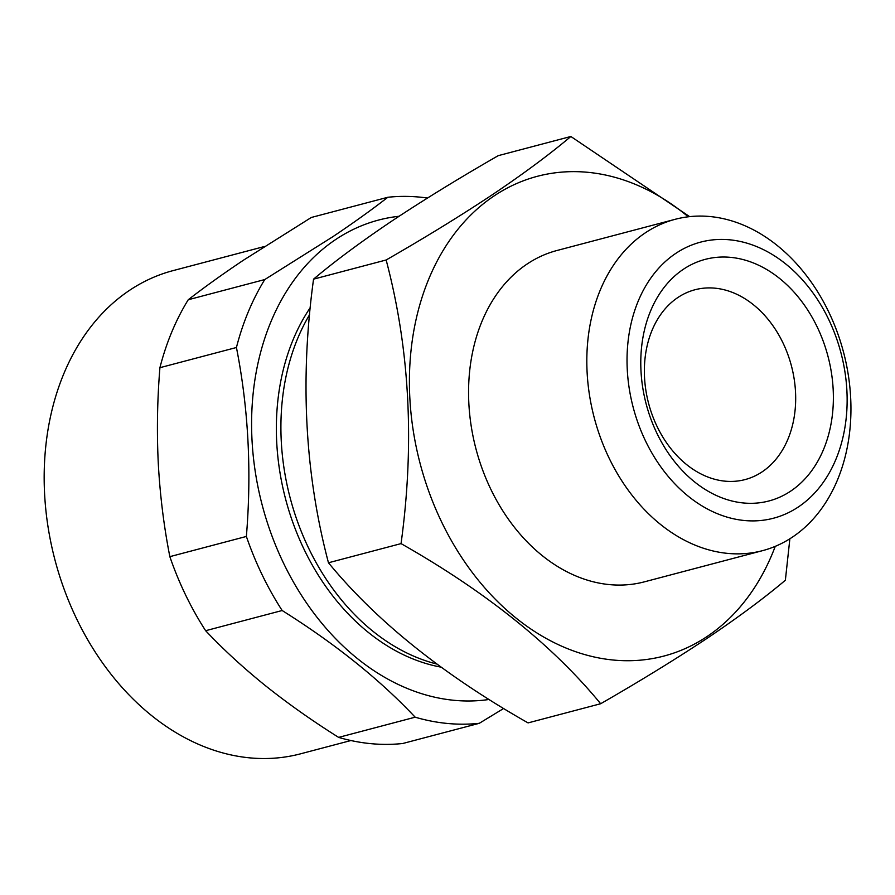 <?xml version="1.0" encoding="UTF-8"?>
<svg xmlns="http://www.w3.org/2000/svg" width="895" height="895" viewBox="0 0 895 895"><rect width="100%" height="100%" fill="white"/><g stroke="black" fill="none" stroke-linecap="round" stroke-linejoin="round"><path stroke-width="1.34" d="M264.327 246.539L172.992 270.637A249.873 187.95 75.2 0 0 129.506 290.36A249.873 187.95 75.2 0 0 64.541 590.32A249.873 187.95 75.2 0 0 300.541 753.825L350.907 740.534M399.058 216.266A246.293 185.265 75.2 0 0 335.714 239.502A246.293 185.265 75.2 0 0 268.276 525.488A246.293 185.265 75.2 0 0 489.117 699.465M264.775 279.553L332.873 236.683C353.447 222.889 371.761 209.754 387.837 197.269L311.303 217.474L243.216 260.344C222.508 274.228 204.183 287.362 188.252 299.747L264.775 279.553A267.717 201.375 75.2 0 0 236.437 347.495L159.914 367.688C157.263 400.154 156.737 432.218 158.314 463.912C160.071 495.517 163.908 526.439 169.849 556.656L246.371 536.452C251.763 471.497 248.452 408.512 236.437 347.495M246.371 536.452A267.717 201.375 75.2 0 0 282.16 610.513L205.637 630.706C223.392 649.524 243.373 667.883 265.569 685.783C287.933 703.615 312.288 720.822 338.634 737.39L415.157 717.186C379.737 679.518 335.412 643.964 282.16 610.513M415.157 717.186A267.717 201.375 75.2 0 0 479.295 723.305L402.761 743.499A267.717 201.375 75.2 0 1 338.634 737.39M503.684 708.46L479.295 723.305M790.71 491.109A124.931 93.975 75.2 0 0 817.057 326.686A124.931 93.975 75.2 0 0 683.456 269.227A124.931 93.975 75.2 0 0 657.098 433.65A124.931 93.975 75.2 0 0 790.71 491.109M762.16 471.833A98.159 73.837 75.2 0 0 787.678 353.995A98.159 73.837 75.2 0 0 694.967 289.756A98.159 73.837 75.2 0 0 677.884 297.509A98.159 73.837 75.2 0 0 652.365 415.347A98.159 73.837 75.2 0 0 745.076 479.586A98.159 73.837 75.2 0 0 762.16 471.833M688.255 216.791A248.083 186.607 75.2 0 0 494.141 195.893A248.083 186.607 75.2 0 0 441.817 522.378A248.083 186.607 75.2 0 0 707.128 636.479A248.083 186.607 75.2 0 0 775.249 546.353M600.657 703.738L528.072 722.903C443.025 674.584 376.482 621.208 328.465 562.776C304.826 473.399 299.859 378.853 313.552 279.15C334.406 261.541 360.45 242.209 391.686 221.154C423.324 200.144 458.844 178.306 498.258 155.652L570.853 136.487C549.687 154.332 523.642 173.664 492.72 194.483C460.634 215.762 425.114 237.6 386.148 259.986C409.776 349.363 414.743 443.909 401.049 543.612C486.097 591.931 552.64 645.295 600.657 703.738C639.623 681.352 675.154 659.514 707.229 638.236C738.151 617.416 764.196 598.084 785.362 580.24L789.871 538.768M675.154 219.309L556.903 250.522A171.337 128.88 75.2 0 0 527.077 264.047A171.337 128.88 75.2 0 0 482.539 469.73A171.337 128.88 75.2 0 0 644.355 581.851L762.618 550.638A171.337 128.88 75.2 0 0 792.433 537.112A171.337 128.88 75.2 0 0 836.982 331.43A171.337 128.88 75.2 0 0 675.154 219.309A171.337 128.88 75.2 0 0 645.34 232.823A171.337 128.88 75.2 0 0 600.791 438.516A171.337 128.88 75.2 0 0 762.618 550.638M675.792 253.386A142.786 107.4 75.2 0 0 645.675 441.28A142.786 107.4 75.2 0 0 798.374 506.95A142.786 107.4 75.2 0 0 828.49 319.045A142.786 107.4 75.2 0 0 675.792 253.386M309.592 314.682A214.173 161.1 75.2 0 0 297.945 522.792A214.173 161.1 75.2 0 0 436.782 664.034M310.274 307.645A214.173 161.1 75.2 0 0 293.37 523.911A214.173 161.1 75.2 0 0 441.056 667.144M313.552 279.15L386.148 259.986M689.62 216.635L570.853 136.487M328.465 562.776L401.049 543.612M169.849 556.656A267.717 201.375 75.2 0 0 205.637 630.706M188.252 299.747A267.717 201.375 75.2 0 0 159.914 367.688M427.486 198.041A267.717 201.375 75.2 0 0 387.837 197.269"/></g></svg>
